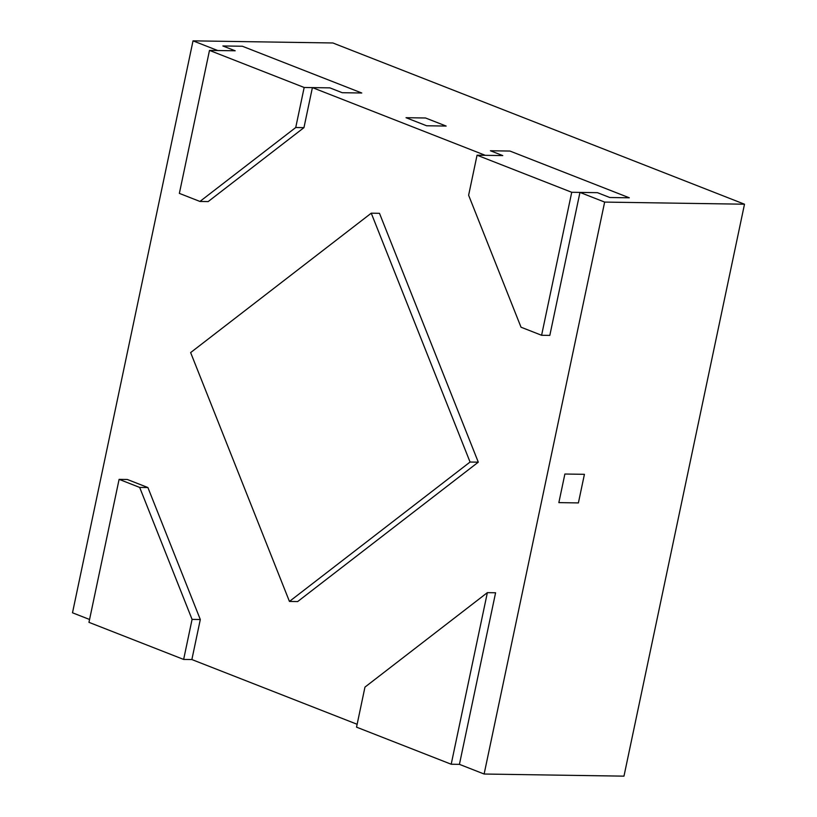 <?xml version="1.0" encoding="UTF-8"?>
<svg xmlns="http://www.w3.org/2000/svg" width="817" height="817" viewBox="0 0 817 817"><rect width="100%" height="100%" fill="white"/><g stroke="black" fill="none" stroke-linecap="round" stroke-linejoin="round"><path stroke-width="1.23" d="M541.6 335.276L571.726 192.281L477.057 155.199L468.621 195.232L521.021 327.208L541.6 335.276L549.821 335.399L579.958 192.414L604.651 202.085L484.124 774.026L459.43 764.355L495.592 592.774L487.361 592.642L364.964 687.107L356.529 727.15L451.198 764.232L459.43 764.355M357.131 724.281L191.872 659.554L200.308 619.521L147.908 487.545L127.329 479.487L119.098 479.354L88.961 622.34L183.641 659.431L191.872 659.554M89.574 619.48L72.499 612.791L193.026 40.85L217.72 50.521L235.204 50.787L222.857 45.956L242.394 46.252L361.768 93.005L242.394 46.252L222.857 45.956L235.204 50.787L209.489 50.399L304.169 87.48L329.874 87.868L312.4 87.603L303.955 127.646L208.172 201.574L199.94 201.452L179.362 193.384L209.489 50.399M312.4 87.603L485.278 155.322L502.761 155.587L490.414 150.757L509.951 151.053L629.325 197.806L509.951 151.053L490.414 150.757L502.761 155.587L477.057 155.199M478.292 462.167L297.664 601.567L289.443 601.435L190.637 352.587L371.255 213.186L379.486 213.319L478.292 462.167L470.061 462.044L289.443 601.435M484.124 774.026L623.974 776.15L744.501 204.209L604.651 202.085M584.421 474.32L578.395 502.915L584.421 474.32L564.884 474.023L558.859 502.618L578.395 502.915L558.859 502.618L564.884 474.023L584.421 474.32M425.565 117.995L446.153 126.063L425.565 117.995L406.029 117.699L425.565 117.995M193.026 40.85L332.876 42.974L744.501 204.209M579.958 192.414L597.441 192.679L609.788 197.51L629.325 197.806L609.788 197.51L597.441 192.679L571.726 192.281M342.231 92.709L329.874 87.868L342.231 92.709L361.768 93.005L342.231 92.709M426.607 125.767L406.029 117.699L426.607 125.767L446.153 126.063L426.607 125.767M304.169 87.48L295.734 127.523L199.94 201.452M295.734 127.523L303.955 127.646M183.641 659.431L192.077 619.388L200.308 619.521M192.077 619.388L139.676 487.422L119.098 479.354M139.676 487.422L147.908 487.545M451.198 764.232L487.361 592.642M371.255 213.186L470.061 462.044"/></g></svg>
